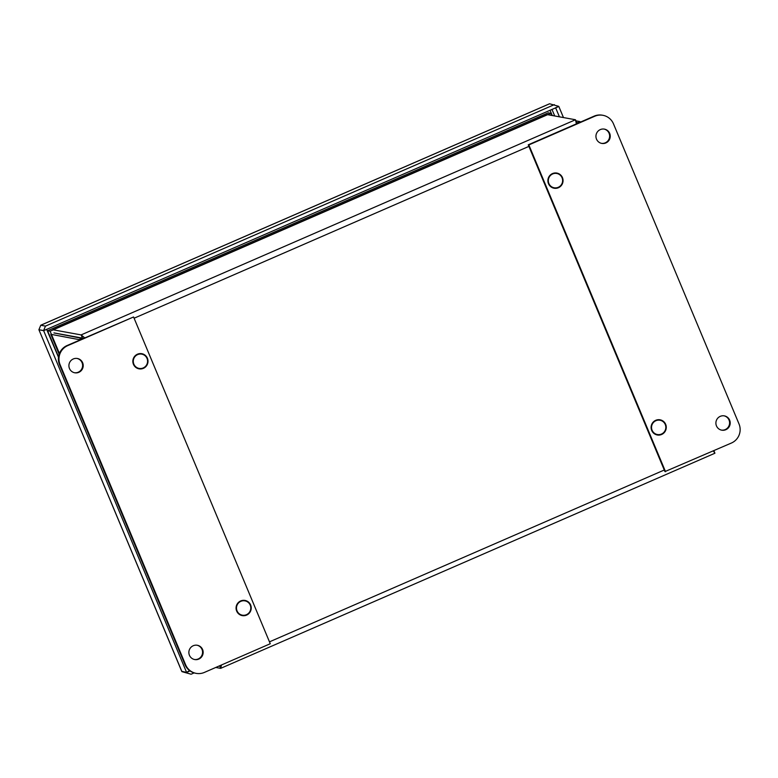 <?xml version="1.0" encoding="UTF-8"?>
<svg xmlns="http://www.w3.org/2000/svg" width="778" height="778" viewBox="0 0 778 778"><rect width="100%" height="100%" fill="white"/><g stroke="black" fill="none" stroke-linecap="round" stroke-linejoin="round"><path stroke-width="1.17" d="M657.381 434.532A7.265 7.148 -79.7 0 1 651.653 426.101A7.265 7.148 -79.7 0 1 665.793 426.558A7.265 7.148 -79.7 0 1 657.381 434.532L656.778 434.425A7.265 7.148 -79.7 0 1 652.334 431.634M654.249 421.17A7.265 7.148 -79.7 0 1 659.384 420.13L659.987 420.246M554.16 187.78A7.265 7.148 -79.7 0 1 548.432 179.358A7.265 7.148 -79.7 0 1 562.582 179.815A7.265 7.148 -79.7 0 1 554.16 187.78L553.557 187.673A7.265 7.148 -79.7 0 1 549.122 184.882M551.028 174.428A7.265 7.148 -79.7 0 1 556.173 173.387L556.766 173.494M139.126 368.422A7.265 7.148 -79.7 0 1 133.398 359.99A7.265 7.148 -79.7 0 1 147.538 360.457A7.265 7.148 -79.7 0 1 139.126 368.422L138.523 368.315A7.265 7.148 -79.7 0 1 134.079 365.524M135.994 355.06A7.265 7.148 -79.7 0 1 141.129 354.029L141.732 354.136M242.337 615.174A7.265 7.148 -79.7 0 1 236.609 606.743A7.265 7.148 -79.7 0 1 250.759 607.2A7.265 7.148 -79.7 0 1 242.337 615.174L241.744 615.067A7.265 7.148 -79.7 0 1 237.3 612.276M239.206 601.812A7.265 7.148 -79.7 0 1 244.35 600.772L244.953 600.879M80.192 339.83L50.794 334.297L59.138 354.243M83.022 338.595L53.954 332.916M79.55 340.103L79.298 339.5L82.458 338.119M713.883 450.656L714.924 453.234L713.3 450.909M221.448 664.986L220.787 668.302L219.542 665.812M580.281 122.165L579.97 121.582L576.809 122.963L576.984 123.605M576.799 122.953L576.401 123.838L575.467 119.754L576.965 123.323M579.97 121.582L575.924 120.843M84.734 337.846L81.116 334.91L82.458 338.109L83.732 338.284M82.458 338.109L54.275 332.965M575.467 119.754L547.284 114.609L52.933 329.765L81.116 334.91L575.467 119.754M220.602 668.36L215.749 667.466M739.012 423.952A14.529 14.305 -79.7 0 1 731.417 443.032L664.937 471.594L528.243 144.815L594.12 116.146A14.529 14.305 -79.7 0 1 602.308 115.193L602.911 115.3A14.529 14.305 -79.7 0 1 613.482 123.858L739.012 423.952M716.46 425.887A7.265 7.148 -79.7 0 1 724.357 415.88A7.265 7.148 -79.7 0 1 730.085 424.302A7.265 7.148 -79.7 0 1 716.46 425.887M721.449 430.108A7.265 7.148 100.3 0 0 729.482 424.195A7.265 7.148 100.3 0 0 724.055 415.831M665.54 471.701L528.846 144.922L594.723 116.253A14.529 14.305 -79.7 0 1 602.911 115.3M528.846 144.922L528.243 144.815M553.78 188.15A7.702 7.576 100.3 0 0 559.304 186.739M561.21 176.285A7.702 7.576 100.3 0 0 556.542 173.017M657.002 434.902A7.702 7.576 100.3 0 0 662.516 433.492M664.431 423.028A7.702 7.576 100.3 0 0 659.763 419.76M601.491 143.347A7.265 7.148 100.3 0 0 609.524 137.434A7.265 7.148 100.3 0 0 604.098 129.07M548.48 183.676A7.702 7.576 -79.7 0 1 556.844 173.066A7.702 7.576 -79.7 0 1 562.922 182.003A7.702 7.576 -79.7 0 1 548.48 183.676M651.701 430.429A7.702 7.576 -79.7 0 1 660.065 419.809A7.702 7.576 -79.7 0 1 666.143 428.746A7.702 7.576 -79.7 0 1 651.701 430.429M596.502 139.126A7.265 7.148 -79.7 0 1 604.399 129.119A7.265 7.148 -79.7 0 1 610.127 137.541A7.265 7.148 -79.7 0 1 596.502 139.126M60.1 364.707A14.529 14.305 -79.7 0 1 67.696 345.636L133.573 316.967L67.093 345.529A14.529 14.305 -79.7 0 0 59.498 364.6L185.028 664.704A14.529 14.305 -79.7 0 0 195.599 673.252L196.202 673.369A14.529 14.305 -79.7 0 1 185.631 664.811L60.1 364.707L59.498 364.6M74.455 372.73A7.265 7.148 100.3 0 0 82.05 362.665A7.265 7.148 100.3 0 0 77.061 358.454M82.653 362.781A7.265 7.148 -79.7 0 1 74.756 372.788A7.265 7.148 -79.7 0 1 69.028 364.357A7.265 7.148 -79.7 0 1 82.653 362.781M133.573 316.967L270.267 643.737L204.39 672.416A14.529 14.305 -79.7 0 1 196.202 673.369M241.958 615.544A7.702 7.576 100.3 0 0 247.482 614.134M249.388 603.67A7.702 7.576 100.3 0 0 244.73 600.402M138.747 368.791A7.702 7.576 100.3 0 0 144.261 367.381M146.176 356.927A7.702 7.576 100.3 0 0 141.508 353.659M194.412 659.491A7.265 7.148 100.3 0 0 202.008 649.426A7.265 7.148 100.3 0 0 197.019 645.215M250.633 604.992A7.702 7.576 -79.7 0 1 242.259 615.602A7.702 7.576 -79.7 0 1 236.191 606.665A7.702 7.576 -79.7 0 1 250.633 604.992M147.412 358.24A7.702 7.576 -79.7 0 1 139.048 368.85A7.702 7.576 -79.7 0 1 132.97 359.922A7.702 7.576 -79.7 0 1 147.412 358.24M202.601 649.542A7.265 7.148 -79.7 0 1 194.714 659.55A7.265 7.148 -79.7 0 1 188.986 651.118A7.265 7.148 -79.7 0 1 202.601 649.542M181.877 671.531L38.949 329.833L181.731 671.326L186.584 672.396L43.646 330.689L39.104 329.765M40.845 325.214L549.258 103.931M181.926 671.638L191.096 674.225L182.081 671.57M189.589 671.083L186.632 672.503M43.607 330.582L38.9 329.726L40.767 325.243L45.474 326.108L43.607 330.582L46.816 329.308L558.818 106.469L563.466 117.566M559.421 116.826L555.609 107.743L558.779 106.362L549.608 103.775M46.602 329.279L58.467 357.19M189.569 670.587L186.584 672.396M46.806 329.318L43.646 330.689M194.121 672.902L191.096 674.225M45.474 326.108L554.315 104.641M58.515 356.839L47.594 330.747L548.276 112.829L550.785 113.287L551.67 115.407M59.42 353.475L50.103 331.204L550.785 113.287M47.594 330.747L50.103 331.204M134.098 318.221L528.904 146.39M664.276 470.019L269.48 641.85M594.723 116.253L594.12 116.146M67.696 345.636L67.093 345.529M185.631 664.811L185.028 664.704M552.234 115.514L550.046 110.282M554.714 115.961L551.981 109.435M220.787 668.302L714.924 453.234M40.796 325.204L549.424 103.834"/></g></svg>
